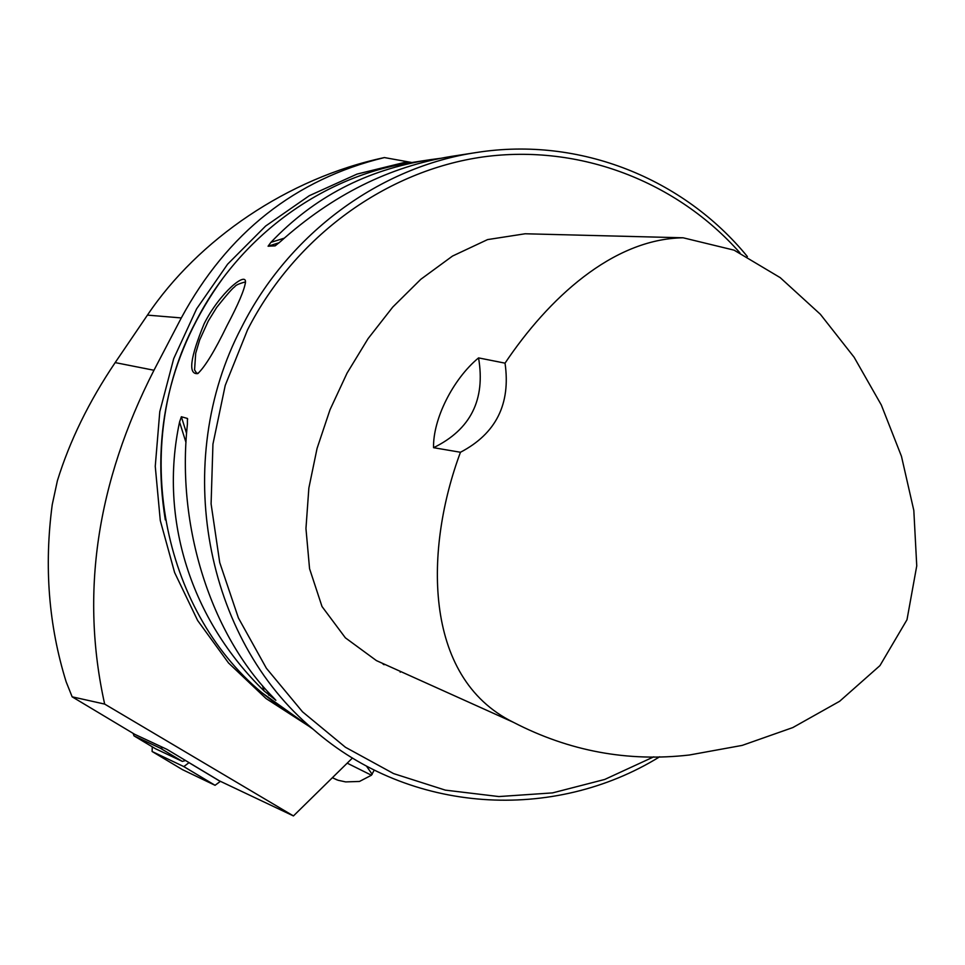 <?xml version="1.0" encoding="UTF-8"?>
<svg xmlns="http://www.w3.org/2000/svg" width="965" height="965" viewBox="0 0 965 965"><rect width="100%" height="100%" fill="white"/><g stroke="black" fill="none" stroke-linecap="round" stroke-linejoin="round"><path stroke-width="1.45" d="M104.666 704.088L72.146 696.827L66.151 681.833C48.648 625.429 44.016 566.383 52.231 504.683L57.381 480.775C69.733 440.824 88.997 401.44 115.173 362.599L147.44 315.121C197.946 239.875 287.642 178.091 384.408 157.572C295.194 179.261 227.487 232.722 181.299 317.931L153.966 370.258C96.621 482.717 80.192 593.994 104.666 704.088L293.444 815.932L352.466 757.983M293.444 815.932L219.537 780.914M739.926 252.83C676.948 181.673 580.11 143.749 483.272 156.897C386.591 170.467 295.435 236.003 247.571 329.789L225.231 385.397L212.939 444.141L211.094 503.887L219.718 562.511L238.403 617.938L266.376 668.25L302.515 711.82L345.446 747.272L393.611 773.604L445.335 790.13L498.881 796.559L552.559 792.892L604.705 779.455L653.788 756.825M412.96 677.056L376.422 660.603L345.361 637.817L322.008 606.527L309.56 568.687L305.953 528.518L308.86 488.025L317.075 448.387L330.018 409.727L347.086 373.069L368.087 338.619L392.755 307.075L420.824 279.283L452.525 256.051L487.566 239.597L525.153 233.771L683.111 237.788C612.329 238.922 548.084 298.957 505.033 363.154C510.883 403.973 496.022 433.671 460.462 452.259C424.998 547.203 421.729 677.309 513.32 722.266C569.121 751.18 627.805 762.085 689.372 755.004L742.157 745.402L792.808 727.574L839.634 701.278L879.959 665.609L906.991 619.735L916.75 565.876L913.819 510.437L901.467 456.312L881.335 405.023L854.109 357.231L820.359 314.276L780.215 277.643L734.075 250.152L683.111 237.788M134.69 734.305L166.933 749.347L219.706 781.023M411.886 162.518L384.408 157.572M428.11 160.009L412.501 162.422C322.937 175.497 238.632 236.606 195.135 322.961C130.154 445.987 161.517 609.217 261.805 692.629L282.19 708.66L303.854 722.616M187.403 424.31C176.245 526.649 211.033 634.632 273.095 697.297L275.869 700.3L264.12 690.952C191.408 620.386 158.646 519.52 179.562 422.031L181.36 416.747L187.427 418.448L187.403 424.31M475.588 152.651L451.741 156.342C389.751 166.342 332.551 194.846 280.152 241.841L275.17 245.846L268.077 246.208L270.924 242.36C313.915 197.137 366.784 169.611 429.534 159.78L440.173 158.357M226.896 325.832C214.773 350.826 205.075 366.748 197.801 373.588C187.97 374.685 190.081 358.087 204.134 323.77C219.779 292.721 246.22 271.262 245.484 282.13C244.471 289.765 238.271 304.325 226.896 325.832M747.368 256.557C683.546 178.525 579.7 136.379 477.06 152.422C380.403 166.523 288.969 233.023 241.672 327.171C170.998 461.318 204.857 639.156 313.118 729.214C409.992 814.303 553.826 822.168 659.686 756.777M433.562 447.688C470.631 429.582 485.624 399.655 478.556 357.894C452.718 379.269 432.827 419.57 433.562 447.688L460.462 452.259M505.033 363.154L478.556 357.894M245.46 282.926L244.736 282.106C238.729 283.758 235.388 285.338 234.688 286.834C232.758 287.92 226.751 294.795 216.655 307.437L208.223 321.128L199.659 339.982L195.702 353.262L194.568 369.885L196.583 373.129L198.295 373.238M185.545 760.517L182.349 761.397L155.449 748.719L134.002 735.873L133.11 733.364M163.109 747.573L160.347 748.213L134.002 735.873M384.263 664.125L384.058 664.74M383.202 663.655L383.129 664.27M374.251 770.058L371.441 775.221L359.475 781.457L345.651 781.903L338.112 780.275L332.394 777.754M372.188 774.328L366.386 765.981M189.056 762.627L183.808 766.596L152.108 751.494L152.277 746.813M220.382 781.336L215.062 785.305L182.469 769.648L152.108 751.494M72.146 696.827L134.871 734.413M222.529 278.728C170.262 351.32 151.191 431.705 165.304 519.906M407.254 161.758L357.05 174.086L309.295 195.702L265.64 226.039L227.619 264.169L196.607 308.86L173.712 358.618L159.78 411.717L155.256 466.324L160.286 520.545L174.605 572.522L197.644 620.507L228.512 662.955L266.05 698.539L308.933 726.235M187.427 418.448L187.668 419.22M181.36 416.747L186.583 433.394M267.691 691.567L268.885 695.355M179.562 422.031L185.98 442.465M262.456 685.657L264.12 690.952M268.077 246.208L279.175 242.722M270.924 242.36L284.18 238.198M153.966 370.258L115.173 362.599M181.299 317.931L147.44 315.121M160.347 748.213L182.349 761.397L160.335 748.201M400.463 671.423L400.21 672.207M371.441 775.221L347.219 763.17M220.309 781.457L189.019 762.676M215.038 785.293L183.784 766.584M313.118 729.214L261.805 692.629M376.422 660.603L513.32 722.266M336.773 779.804L332.467 777.681M183.808 766.596L215.062 785.305"/></g></svg>
